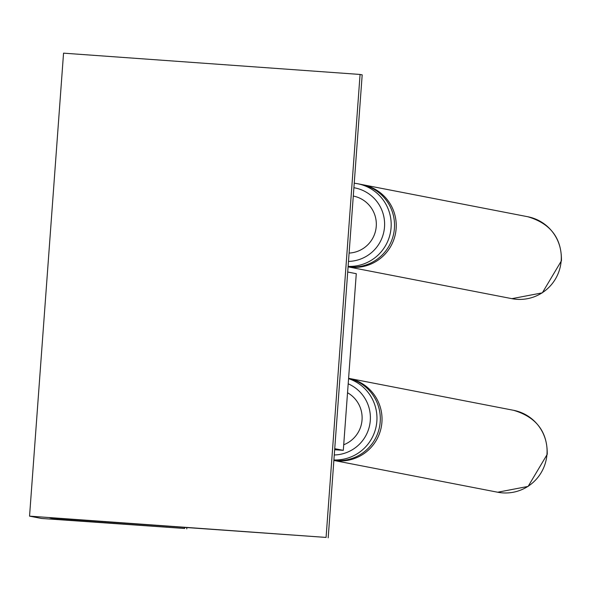 <?xml version="1.0" encoding="UTF-8"?>
<svg xmlns="http://www.w3.org/2000/svg" width="591" height="591" viewBox="0 0 591 591"><rect width="100%" height="100%" fill="white"/><g stroke="black" fill="none" stroke-linecap="round" stroke-linejoin="round"><path stroke-width="0.89" d="M348.099 266.777A41.725 41.436 -79 0 0 394.419 228.318A41.725 41.436 -79 0 0 361.035 184.392L357.695 183.749A41.725 41.436 101 0 1 391.079 227.675A41.725 41.436 101 0 1 348.121 266.393M348.491 261.407A37.107 36.856 -79 0 0 353.898 187.724M333.878 460.345A41.725 41.436 -79 0 0 380.205 421.893A41.725 41.436 -79 0 0 348.587 378.343M334.277 454.974A37.107 36.856 -79 0 0 348.188 383.81M349.104 253.081A28.811 28.612 -79 0 0 353.292 196.049M361.884 184.569A41.725 41.436 101 0 1 396.133 228.651A41.725 41.436 101 0 1 348.092 266.866L511.909 298.662A41.725 41.436 -79 0 0 561.184 260.668A41.725 41.436 -79 0 0 527.8 216.742C550.487 223.464 561.701 238.136 561.45 260.757L542.324 292.848L511.909 298.662M354.231 183.225A41.725 41.436 101 0 1 357.695 183.749M343.711 444.764A28.811 28.612 -79 0 0 347.53 392.742M513.586 410.309C536.273 417.032 547.488 431.703 547.236 454.324L528.11 486.415L497.688 492.229A41.725 41.436 -79 0 0 546.971 454.243A41.725 41.436 -79 0 0 513.586 410.309L348.594 378.306A41.725 41.436 101 0 1 381.919 422.225A41.725 41.436 101 0 1 333.871 460.433M348.564 378.646A41.725 41.436 101 0 1 333.908 459.961M334.735 448.687L343.305 450.342L334.661 449.729M343.305 450.342L356.277 273.685L347.707 272.023M184.651 528.48L41.525 518.462L29.55 516.142L326.077 537.426L49.821 517.856L57.571 519.356L184.651 528.48L184.724 527.541M29.55 516.142L63.547 53.16L360.074 74.451L362.187 74.858L328.19 537.84M360.074 74.451L326.077 537.426M186.763 528.893L186.852 527.689M57.637 518.418L57.571 519.356M362.741 184.724L527.8 216.742M333.871 460.455L497.688 492.229"/></g></svg>
